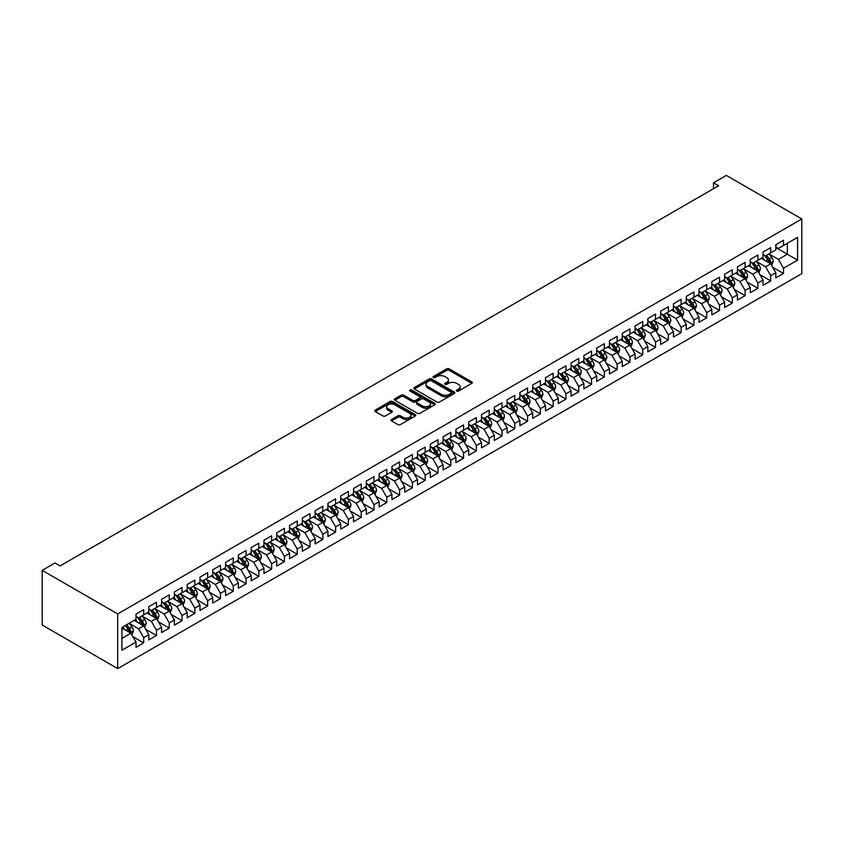 <?xml version="1.0" encoding="UTF-8"?>
<svg xmlns="http://www.w3.org/2000/svg" width="844" height="844" viewBox="0 0 844 844"><rect width="100%" height="100%" fill="white"/><g stroke="black" fill="none" stroke-linecap="round" stroke-linejoin="round"><path stroke-width="1.27" d="M456.709 391.067A1.245 0.717 0 0 0 458.471 391.067L471.817 383.355A1.772 1.023 0 0 0 472.334 382.638A1.772 1.023 0 0 0 471.817 381.91L449.208 368.86A1.772 1.023 0 0 0 446.698 368.86L433.352 376.561A1.245 0.717 0 0 0 435.114 377.574L436.833 376.582A5.686 3.281 0 0 1 444.872 376.582L446.761 377.669A5.686 3.281 0 0 1 448.428 379.99A5.686 3.281 0 0 1 446.761 382.311L445.031 383.303A1.245 0.717 0 0 0 446.792 384.326L448.523 383.324A5.686 3.281 0 0 1 456.562 383.324L458.44 384.41A5.686 3.281 0 0 1 460.107 386.731A5.686 3.281 0 0 1 458.44 389.052L456.709 390.055A1.245 0.717 0 0 0 456.709 391.067L456.709 390.055M391.553 419.479A1.772 1.023 0 0 0 391.036 420.196A1.772 1.023 0 0 0 391.553 420.924L397.904 424.585A1.772 1.023 0 0 0 400.415 424.585L415.237 416.029A1.772 1.023 0 0 0 415.754 415.301A1.772 1.023 0 0 0 415.237 414.583L392.629 401.522A1.772 1.023 0 0 0 390.107 401.522L375.295 410.078A1.772 1.023 0 0 0 374.768 410.806A1.772 1.023 0 0 0 375.295 411.534L382.954 415.955A1.772 1.023 0 0 0 385.465 415.955L391.806 412.294A1.772 1.023 0 0 0 392.323 411.566A1.772 1.023 0 0 0 391.806 410.849L388.008 408.654A4.747 2.743 0 0 1 386.615 406.713A4.747 2.743 0 0 1 389.548 404.181A4.747 2.743 0 0 1 394.728 404.772L409.614 413.36A4.747 2.743 0 0 1 411.007 415.301A4.747 2.743 0 0 1 408.074 417.843A4.747 2.743 0 0 1 402.894 417.242L400.415 415.807A1.772 1.023 0 0 0 397.904 415.807L391.553 419.479L391.553 420.924L397.904 417.295L397.904 415.807M42.2 570.354L117.696 613.936L117.696 668.606L42.2 625.024L42.2 570.354L54.997 562.959L60.114 565.913L718.624 185.733L713.507 182.779L713.507 188.687M713.507 182.779L726.304 175.394L801.8 218.976L117.696 613.936M436.96 402.029A1.772 1.023 0 0 0 439.471 402.029L454.294 393.473A1.772 1.023 0 0 0 454.821 392.755A1.772 1.023 0 0 0 454.294 392.027L431.685 378.977A1.772 1.023 0 0 0 429.174 378.977L414.351 387.533A1.772 1.023 0 0 0 413.834 388.251A1.772 1.023 0 0 0 414.351 388.978L436.96 402.029M410.522 391.331A1.245 0.717 0 0 1 411.777 391.51L434.744 404.772L419.943 413.307A1.772 1.023 0 0 1 417.432 413.307L394.823 400.256L401.164 396.627L401.164 395.14L394.823 398.811A1.772 1.023 0 0 0 394.306 399.528A1.772 1.023 0 0 0 394.823 400.256L394.823 398.811M401.164 396.627A1.772 1.023 0 0 1 403.675 396.627L403.675 395.14A1.772 1.023 0 0 0 401.164 395.14M403.675 395.14L412.843 400.436A1.772 1.023 0 0 0 415.353 400.436L419.563 398.009A1.772 1.023 0 0 0 420.09 397.281A1.772 1.023 0 0 0 419.563 396.553L410.015 391.046A1.245 0.717 0 0 1 411.777 390.033L434.765 403.305A1.772 1.023 0 0 1 435.282 404.023A1.772 1.023 0 0 1 434.765 404.751L434.765 403.305M117.696 668.606L801.8 273.646L801.8 218.976M775.826 247.566L787.336 254.223L787.336 243.283L797.58 237.375L783.496 245.498L783.496 240.255L775.826 244.686L775.826 249.929L770.709 252.883L770.709 247.64L763.029 252.071L763.029 257.325L757.912 260.279L757.912 255.036L750.232 259.467L750.232 264.71L745.115 267.664L745.115 262.421L737.434 266.852L737.434 272.095L732.318 275.049L732.318 269.806L724.637 274.237L724.637 279.491L719.521 282.445L719.521 277.191L711.84 281.632L711.84 286.876L706.723 289.83L706.723 284.586L699.043 289.017L699.043 294.261L693.926 297.215L693.926 291.971L686.246 296.402L686.246 301.646L681.129 304.6L681.129 299.356L673.449 303.787L673.449 309.041L668.332 311.995L668.332 306.752L660.652 311.183L660.652 316.426L655.535 319.38L655.535 314.137L647.854 318.568L647.854 323.811L642.738 326.765L642.738 321.522L635.057 325.953L635.057 331.207L629.941 334.161L629.941 328.907L622.26 333.348L622.26 338.592L617.143 341.546L617.143 336.302L609.474 340.733L609.474 345.977L604.346 348.931L604.346 343.687L596.676 348.118L596.676 353.362L591.549 356.316L591.549 351.072L583.879 355.503L583.879 360.757L578.752 363.711L578.752 358.468L571.082 362.899L571.082 368.142L565.965 371.096L565.965 365.853L558.285 370.284L558.285 375.527L553.168 378.481L553.168 373.238L545.488 377.669L545.488 382.912L540.371 385.877L540.371 380.623L532.691 385.064L532.691 390.308L527.574 393.262L527.574 388.018L519.893 392.449L519.893 397.693L514.777 400.647L514.777 395.403L507.096 399.834L507.096 405.078L501.98 408.032L501.98 402.788L494.299 407.219L494.299 412.473L489.182 415.427L489.182 410.184L481.502 414.615L481.502 419.858L476.385 422.812L476.385 417.569L468.705 422L468.705 427.243L463.588 430.197L463.588 424.954L455.908 429.385L455.908 434.628L450.791 437.593L450.791 432.339L443.111 436.781L443.111 442.024L437.994 444.978L437.994 439.735L430.313 444.166L430.313 449.409L425.197 452.363L425.197 447.12L417.516 451.551L417.516 456.794L412.399 459.748L412.399 454.505L404.73 458.936L404.73 464.189L399.602 467.143L399.602 461.9L391.933 466.331L391.933 471.574L386.805 474.528L386.805 469.285L379.135 473.716L379.135 478.959L374.008 481.913L374.008 476.67L366.338 481.101L366.338 486.344L361.221 489.309L361.221 484.055L353.541 488.497L353.541 493.74L348.424 496.694L348.424 491.451L340.744 495.882L340.744 501.125L335.627 504.079L335.627 498.836L327.947 503.267L327.947 508.51L322.83 511.464L322.83 506.221L315.15 510.652L315.15 515.906L310.033 518.86L310.033 513.606L302.352 518.047L302.352 523.291L297.236 526.245L297.236 521.001L289.555 525.432L289.555 530.676L284.439 533.63L284.439 528.386L276.758 532.817L276.758 538.061L271.641 541.025L271.641 535.771L263.961 540.213L263.961 545.456L258.844 548.41L258.844 543.167L251.164 547.598L251.164 552.841L246.047 555.795L246.047 550.552L238.367 554.983L238.367 560.226L233.25 563.18L233.25 557.937L225.57 562.368L225.57 567.622L220.453 570.576L220.453 565.322L212.772 569.763L212.772 575.007L207.656 577.961L207.656 572.717L199.986 577.148L199.986 582.392L194.858 585.346L194.858 580.102L187.189 584.533L187.189 589.777L182.061 592.741L182.061 587.487L174.392 591.918L174.392 597.172L169.264 600.126L169.264 594.883L161.594 599.314L161.594 604.557L156.478 607.511L156.478 602.268L148.797 606.699L148.797 611.942L143.68 614.896L143.68 609.653L136 614.084L136 619.338L121.926 627.461L121.926 650.218L136 642.084L130.883 633.222L121.926 628.052M797.58 237.375L797.58 260.131L783.496 268.255L778.379 259.393L769.106 254.033M772.693 267.263L783.496 273.498L783.496 268.255M783.496 273.498L775.826 277.929L775.826 272.686L770.709 275.64L765.582 266.778L756.308 261.418M759.895 274.648L770.709 280.894L770.709 275.64M770.709 280.894L763.029 285.325L763.029 280.081L757.912 283.035L752.785 274.163L743.511 268.814M747.098 282.033L757.912 288.279L757.912 283.035M757.912 288.279L750.232 292.71L750.232 287.466L745.115 290.42L739.998 281.558L730.714 276.199M734.301 289.418L745.115 295.664L745.115 290.42M745.115 295.664L737.434 300.095L737.434 294.851L732.318 297.805L727.201 288.943L717.917 283.584M721.504 296.814L732.318 303.049L732.318 297.805M732.318 303.049L724.637 307.49L724.637 302.236L719.521 305.201L714.404 296.328L705.12 290.969M708.707 304.199L719.521 310.444L719.521 305.201M719.521 310.444L711.84 314.875L711.84 309.632L706.723 312.586L701.607 303.713L692.323 298.365M695.91 311.584L706.723 317.829L706.723 312.586M706.723 317.829L699.043 322.26L699.043 317.017L693.926 319.971L688.809 311.109L679.525 305.75M683.112 318.979L693.926 325.214L693.926 319.971M693.926 325.214L686.246 329.645L686.246 324.402L681.129 327.356L676.012 318.494L666.728 313.135M670.315 326.364L681.129 332.61L681.129 327.356M681.129 332.61L673.449 337.041L673.449 331.797L668.332 334.751L663.215 325.879L653.931 320.53M657.518 333.749L668.332 339.995L668.332 334.751M668.332 339.995L660.652 344.426L660.652 339.183L655.535 342.137L650.418 333.274L641.145 327.915M644.721 341.134L655.535 347.38L655.535 342.137M655.535 347.38L647.854 351.811L647.854 346.567L642.738 349.522L637.621 340.659L628.347 335.3M631.924 348.53L642.738 354.765L642.738 349.522M642.738 354.765L635.057 359.206L635.057 353.952L629.941 356.917L624.824 348.044L615.55 342.685M619.127 355.915L629.941 362.16L629.941 356.917M629.941 362.16L622.26 366.591L622.26 361.348L617.143 364.302L612.027 355.429L602.753 350.081M606.33 363.3L617.143 369.545L617.143 364.302M617.143 369.545L609.474 373.976L609.474 368.733L604.346 371.687L599.229 362.825L589.956 357.466M593.532 370.695L604.346 376.93L604.346 371.687M604.346 376.93L596.676 381.361L596.676 376.118L591.549 379.072L586.432 370.21L577.159 364.851M580.746 378.08L591.549 384.326L591.549 379.072M591.549 384.326L583.879 388.757L583.879 383.514L578.752 386.468L573.635 377.595L564.362 372.246M567.949 385.465L578.752 391.711L578.752 386.468M578.752 391.711L571.082 396.142L571.082 390.899L565.965 393.853L560.838 384.991L551.565 379.631M555.152 392.85L565.965 399.096L565.965 393.853M565.965 399.096L558.285 403.527L558.285 398.284L553.168 401.238L548.041 392.376L538.767 387.016M542.354 400.246L553.168 406.481L553.168 401.238M553.168 406.481L545.488 410.922L545.488 405.669L540.371 408.633L535.254 399.761L525.97 394.401M529.557 407.631L540.371 413.876L540.371 408.633M540.371 413.876L532.691 418.307L532.691 413.064L527.574 416.018L522.457 407.146L513.173 401.797M516.76 415.016L527.574 421.262L527.574 416.018M527.574 421.262L519.893 425.692L519.893 420.449L514.777 423.403L509.66 414.541L500.376 409.182M503.963 422.411L514.777 428.647L514.777 423.403M514.777 428.647L507.096 433.077L507.096 427.834L501.98 430.788L496.863 421.926L487.579 416.567M491.166 429.796L501.98 436.042L501.98 430.788M501.98 436.042L494.299 440.473L494.299 435.23L489.182 438.184L484.066 429.311L474.782 423.962M478.369 437.181L489.182 443.427L489.182 438.184M489.182 443.427L481.502 447.858L481.502 442.615L476.385 445.569L471.268 436.707L461.984 431.347M465.571 444.566L476.385 450.812L476.385 445.569M476.385 450.812L468.705 455.243L468.705 450L463.588 452.954L458.471 444.092L449.187 438.732M452.774 451.962L463.588 458.197L463.588 452.954M463.588 458.197L455.908 462.639L455.908 457.385L450.791 460.339L445.674 451.477L436.401 446.117M439.977 459.347L450.791 465.593L450.791 460.339M450.791 465.593L443.111 470.024L443.111 464.78L437.994 467.734L432.877 458.862L423.604 453.513M427.18 466.732L437.994 472.978L437.994 467.734M437.994 472.978L430.313 477.409L430.313 472.165L425.197 475.119L420.08 466.257L410.806 460.898M414.383 474.128L425.197 480.363L425.197 475.119M425.197 480.363L417.516 484.794L417.516 479.55L412.399 482.504L407.283 473.642L398.009 468.283M401.586 481.513L412.399 487.758L412.399 482.504M412.399 487.758L404.73 492.189L404.73 486.946L399.602 489.9L394.486 481.027L385.212 475.678M388.789 488.898L399.602 495.143L399.602 489.9M399.602 495.143L391.933 499.574L391.933 494.331L386.805 497.285L381.688 488.423L372.415 483.063M375.991 496.283L386.805 502.528L386.805 497.285M386.805 502.528L379.135 506.959L379.135 501.716L374.008 504.67L368.891 495.808L359.618 490.448M363.205 503.678L374.008 509.913L374.008 504.67M374.008 509.913L366.338 514.355L366.338 509.101L361.221 512.055L356.094 503.193L346.821 497.833M350.408 511.063L361.221 517.309L361.221 512.055M361.221 517.309L353.541 521.74L353.541 516.496L348.424 519.45L343.297 510.578L334.024 505.229M337.611 518.448L348.424 524.694L348.424 519.45M348.424 524.694L340.744 529.125L340.744 523.881L335.627 526.835L330.5 517.973L321.226 512.614M324.813 525.844L335.627 532.079L335.627 526.835M335.627 532.079L327.947 536.51L327.947 531.266L322.83 534.22L317.713 525.358L308.429 519.999M312.016 533.229L322.83 539.474L322.83 534.22M322.83 539.474L315.15 543.905L315.15 538.651L310.033 541.616L304.916 532.743L295.632 527.394M299.219 540.614L310.033 546.859L310.033 541.616M310.033 546.859L302.352 551.29L302.352 546.047L297.236 549.001L292.119 540.139L282.835 534.779M286.422 547.999L297.236 554.244L297.236 549.001M297.236 554.244L289.555 558.675L289.555 553.432L284.439 556.386L279.322 547.524L270.038 542.164M273.625 555.394L284.439 561.629L284.439 556.386M284.439 561.629L276.758 566.071L276.758 560.817L271.641 563.771L266.525 554.909L257.241 549.549M260.828 562.779L271.641 569.025L271.641 563.771M271.641 569.025L263.961 573.456L263.961 568.212L258.844 571.166L253.727 562.294L244.443 556.945M248.03 570.164L258.844 576.41L258.844 571.166M258.844 576.41L251.164 580.841L251.164 575.597L246.047 578.551L240.93 569.689L231.657 564.33M235.233 577.549L246.047 583.795L246.047 578.551M246.047 583.795L238.367 588.226L238.367 582.982L233.25 585.936L228.133 577.074L218.86 571.715M222.436 584.945L233.25 591.19L233.25 585.936M233.25 591.19L225.57 595.621L225.57 590.367L220.453 593.332L215.336 584.459L206.063 579.111M209.639 592.33L220.453 598.575L220.453 593.332M220.453 598.575L212.772 603.006L212.772 597.763L207.656 600.717L202.539 591.855L193.265 586.496M196.842 599.715L207.656 605.96L207.656 600.717M207.656 605.96L199.986 610.391L199.986 605.148L194.858 608.102L189.742 599.24L180.468 593.881M184.045 607.11L194.858 613.345L194.858 608.102M194.858 613.345L187.189 617.787L187.189 612.533L182.061 615.487L176.945 606.625L167.671 601.266M171.248 614.495L182.061 620.741L182.061 615.487M182.061 620.741L174.392 625.172L174.392 619.929L169.264 622.883L164.147 614.01L154.874 608.661M158.461 621.88L169.264 628.126L169.264 622.883M169.264 628.126L161.594 632.557L161.594 627.314L156.478 630.268L151.35 621.406L142.077 616.046M145.664 629.265L156.478 635.511L156.478 630.268M156.478 635.511L148.797 639.942L148.797 634.699L143.68 637.653L138.553 628.791L129.28 623.431M132.867 636.661L143.68 642.896L143.68 637.653M143.68 642.896L136 647.337L136 642.084M136 616.373L138.553 617.861L143.68 614.896M121.926 638.391L130.883 633.222M148.797 608.988L151.35 610.465L156.478 607.511M138.553 628.791L143.68 625.837L134.207 620.372M148.797 634.699L143.68 625.837M161.594 601.603L164.147 603.08L169.264 600.126M151.35 621.406L156.478 618.452L147.004 612.976M161.594 627.314L156.478 618.452M174.392 594.218L176.945 595.695L182.061 592.741M164.147 614.01L169.264 611.056L159.801 605.591M174.392 619.929L169.264 611.056M187.189 586.823L189.742 588.3L194.858 585.346M176.945 606.625L182.061 603.671L172.598 598.206M187.189 612.533L182.061 603.671M199.986 579.438L202.539 580.915L207.656 577.961M189.742 599.24L194.858 596.286L185.395 590.811M199.986 605.148L194.858 596.286M212.772 572.053L215.336 573.53L220.453 570.576M202.539 591.855L207.656 588.89L198.192 583.426M212.772 597.763L207.656 588.89M225.57 564.657L228.133 566.145L233.25 563.18M215.336 584.459L220.453 581.505L210.989 576.041M225.57 590.367L220.453 581.505M238.367 557.272L240.93 558.749L246.047 555.795M228.133 577.074L233.25 574.12L223.787 568.656M238.367 582.982L233.25 574.12M251.164 549.887L253.727 551.364L258.844 548.41M240.93 569.689L246.047 566.735L236.584 561.26M251.164 575.597L246.047 566.735M263.961 542.502L266.525 543.979L271.641 541.025M253.727 562.294L258.844 559.34L249.37 553.875M263.961 568.212L258.844 559.34M276.758 535.107L279.322 536.584L284.439 533.63M266.525 554.909L271.641 551.955L262.167 546.49M276.758 560.817L271.641 551.955M289.555 527.722L292.119 529.199L297.236 526.245M279.322 547.524L284.439 544.57L274.965 539.094M289.555 553.432L284.439 544.57M302.352 520.337L304.916 521.814L310.033 518.86M292.119 540.139L297.236 537.174L287.762 531.709M302.352 546.047L297.236 537.174M315.15 512.941L317.713 514.429L322.83 511.464M304.916 532.743L310.033 529.789L300.559 524.324M315.15 538.651L310.033 529.789M327.947 505.556L330.5 507.033L335.627 504.079M317.713 525.358L322.83 522.404L313.356 516.939M327.947 531.266L322.83 522.404M340.744 498.171L343.297 499.648L348.424 496.694M330.5 517.973L335.627 515.019L326.153 509.544M340.744 523.881L335.627 515.019M353.541 490.786L356.094 492.263L361.221 489.309M343.297 510.578L348.424 507.624L338.95 502.159M353.541 516.496L348.424 507.624M366.338 483.39L368.891 484.867L374.008 481.913M356.094 503.193L361.221 500.239L351.748 494.774M366.338 509.101L361.221 500.239M379.135 476.005L381.688 477.482L386.805 474.528M368.891 495.808L374.008 492.854L364.545 487.389M379.135 501.716L374.008 492.854M391.933 468.62L394.486 470.097L399.602 467.143M381.688 488.423L386.805 485.458L377.342 479.993M391.933 494.331L386.805 485.458M404.73 461.225L407.283 462.712L412.399 459.748M394.486 481.027L399.602 478.073L390.139 472.608M404.73 486.946L399.602 478.073M417.516 453.84L420.08 455.317L425.197 452.363M407.283 473.642L412.399 470.688L402.936 465.223M417.516 479.55L412.399 470.688M430.313 446.455L432.877 447.932L437.994 444.978M420.08 466.257L425.197 463.303L415.733 457.828M430.313 472.165L425.197 463.303M443.111 439.07L445.674 440.547L450.791 437.593M432.877 458.862L437.994 455.908L428.53 450.443M443.111 464.78L437.994 455.908M455.908 431.674L458.471 433.151L463.588 430.197M445.674 451.477L450.791 448.523L441.328 443.058M455.908 457.385L450.791 448.523M468.705 424.289L471.268 425.766L476.385 422.812M458.471 444.092L463.588 441.138L454.114 435.673M468.705 450L463.588 441.138M481.502 416.904L484.066 418.381L489.182 415.427M471.268 436.707L476.385 433.742L466.911 428.277M481.502 442.615L476.385 433.742M494.299 409.519L496.863 410.996L501.98 408.032M484.066 429.311L489.182 426.357L479.708 420.892M494.299 435.23L489.182 426.357M507.096 402.124L509.66 403.601L514.777 400.647M496.863 421.926L501.98 418.972L492.506 413.507M507.096 427.834L501.98 418.972M519.893 394.739L522.457 396.216L527.574 393.262M509.66 414.541L514.777 411.587L505.303 406.112M519.893 420.449L514.777 411.587M532.691 387.354L535.254 388.831L540.371 385.877M522.457 407.146L527.574 404.192L518.1 398.727M532.691 413.064L527.574 404.192M545.488 379.958L548.041 381.435L553.168 378.481M535.254 399.761L540.371 396.807L530.897 391.342M545.488 405.669L540.371 396.807M558.285 372.573L560.838 374.05L565.965 371.096M548.041 392.376L553.168 389.422L543.694 383.957M558.285 398.284L553.168 389.422M571.082 365.188L573.635 366.665L578.752 363.711M560.838 384.991L565.965 382.026L556.491 376.561M571.082 390.899L565.965 382.026M583.879 357.803L586.432 359.28L591.549 356.316M573.635 377.595L578.752 374.641L569.289 369.176M583.879 383.514L578.752 374.641M596.676 350.408L599.229 351.885L604.346 348.931M586.432 370.21L591.549 367.256L582.086 361.791M596.676 376.118L591.549 367.256M609.474 343.023L612.027 344.5L617.143 341.546M599.229 362.825L604.346 359.871L594.883 354.396M609.474 368.733L604.346 359.871M622.26 335.638L624.824 337.115L629.941 334.161M612.027 355.429L617.143 352.476L607.68 347.011M622.26 361.348L617.143 352.476M635.057 328.242L637.621 329.719L642.738 326.765M624.824 348.044L629.941 345.091L620.477 339.626M635.057 353.952L629.941 345.091M647.854 320.857L650.418 322.334L655.535 319.38M637.621 340.659L642.738 337.706L633.274 332.241M647.854 346.567L642.738 337.706M660.652 313.472L663.215 314.949L668.332 311.995M650.418 333.274L655.535 330.31L646.071 324.845M660.652 339.183L655.535 330.31M673.449 306.087L676.012 307.564L681.129 304.6M663.215 325.879L668.332 322.925L658.858 317.46M673.449 331.797L668.332 322.925M686.246 298.692L688.809 300.169L693.926 297.215M676.012 318.494L681.129 315.54L671.655 310.075M686.246 324.402L681.129 315.54M699.043 291.307L701.607 292.784L706.723 289.83M688.809 311.109L693.926 308.155L684.452 302.679M699.043 317.017L693.926 308.155M711.84 283.922L714.404 285.399L719.521 282.445M701.607 303.713L706.723 300.759L697.249 295.294M711.84 309.632L706.723 300.759M724.637 276.526L727.201 278.003L732.318 275.049M714.404 296.328L719.521 293.374L710.047 287.909M724.637 302.236L719.521 293.374M737.434 269.141L739.998 270.618L745.115 267.664M727.201 288.943L732.318 285.989L722.844 280.524M737.434 294.851L732.318 285.989M750.232 261.756L752.785 263.233L757.912 260.279M739.998 281.558L745.115 278.604L735.641 273.129M750.232 287.466L745.115 278.604M763.029 254.371L765.582 255.848L770.709 252.883M752.785 274.163L757.912 271.209L748.438 265.744M763.029 280.081L757.912 271.209M775.826 246.975L778.379 248.452L783.496 245.498M765.582 266.778L770.709 263.824L761.235 258.359M775.826 272.686L770.709 263.824M778.379 259.393L787.336 254.223L797.58 260.131M457.216 391.236L458.44 390.529A5.686 3.281 0 0 0 460.107 388.208L460.107 386.731M448.428 379.99L448.428 381.467A5.686 3.281 0 0 1 446.761 383.788L445.526 384.495M471.796 383.376L449.208 370.337A1.772 1.023 0 0 0 446.698 370.337L433.848 377.753M454.272 393.494L431.685 380.454A1.772 1.023 0 0 0 429.174 380.454L414.372 388.989L414.351 387.533M451.16 393.262A1.245 0.717 0 0 0 451.16 392.249L431.316 380.781A1.245 0.717 0 0 0 429.554 380.781L427.729 381.836A5.686 3.281 0 0 0 426.062 384.157A5.686 3.281 0 0 0 427.729 386.478L441.296 394.306A5.686 3.281 0 0 0 449.335 394.306L451.16 393.262L451.16 394.739A1.245 0.717 0 0 0 451.519 394.232L451.519 392.755M426.062 384.157L426.062 385.634A5.686 3.281 0 0 0 427.729 387.955L427.729 386.478M451.16 394.739L449.335 395.783A5.686 3.281 0 0 1 441.296 395.783L427.729 387.955M403.675 396.627L412.843 401.913A1.772 1.023 0 0 0 415.353 401.913L419.563 399.486A1.772 1.023 0 0 0 420.09 398.758L420.09 397.281M422.359 405.932A4.747 2.743 0 0 0 427.539 406.523A4.747 2.743 0 0 0 430.472 403.991A4.747 2.743 0 0 0 429.079 402.05L423.836 399.022A1.772 1.023 0 0 0 421.325 399.022L417.115 401.449A1.772 1.023 0 0 0 416.598 402.177A1.772 1.023 0 0 0 417.115 402.904L422.359 405.932L422.359 407.409A4.747 2.743 0 0 0 427.539 408A4.747 2.743 0 0 0 430.472 405.468L430.472 403.991M416.598 402.177L416.598 403.654A1.772 1.023 0 0 0 417.115 404.381L417.115 402.904M422.359 407.409L417.115 404.381M411.007 415.301L411.007 416.778A4.747 2.743 0 0 1 408.074 419.32A4.747 2.743 0 0 1 402.894 418.719L400.415 417.295A1.772 1.023 0 0 0 397.904 417.295M386.615 406.713L386.615 408.19A4.747 2.743 0 0 0 388.008 410.131L388.008 408.654M391.785 412.305L388.008 410.131M415.206 416.039L392.629 402.999A1.772 1.023 0 0 0 390.107 402.999L375.316 411.545L375.295 410.078M771.648 265.459L773.241 261.587A4.8 2.764 -120 0 0 771.711 257.504L768.989 253.875M764.653 260.332L762.586 257.578M764.158 255.025L767.745 259.794A4.8 2.764 60 0 1 769.116 262.684L770.646 261.798A4.8 2.764 -120 0 0 769.274 258.908L766.552 255.278M765.002 255.51L768.367 259.994A2.448 1.414 60 0 1 768.81 260.733L770.646 261.798M758.851 272.855L760.444 268.983A4.8 2.764 -120 0 0 758.914 264.9L756.192 261.271M751.856 267.717L749.799 264.963M751.371 262.41L754.947 267.189A4.8 2.764 60 0 1 756.319 270.069L757.849 269.183A4.8 2.764 -120 0 0 756.477 266.303L753.766 262.674M752.204 262.895L755.57 267.379A2.448 1.414 60 0 1 756.013 268.118L757.849 269.183M746.054 280.24L747.647 276.368A4.8 2.764 -120 0 0 746.117 272.285L743.395 268.656M739.059 275.112L737.002 272.348M738.574 269.795L742.15 274.574A4.8 2.764 60 0 1 743.522 277.454L745.052 276.568A4.8 2.764 -120 0 0 743.68 273.688L740.969 270.059M739.418 270.28L742.773 274.764A2.448 1.414 60 0 1 743.216 275.513L745.052 276.568M733.267 287.625L734.85 283.753A4.8 2.764 -120 0 0 733.32 279.67L730.598 276.041M726.273 282.497L724.205 279.733M725.777 277.191L729.353 281.959A4.8 2.764 60 0 1 730.725 284.85L732.254 283.964A4.8 2.764 -120 0 0 730.883 281.073L728.172 277.444M726.621 277.676L729.976 282.16A2.448 1.414 60 0 1 730.419 282.898L732.254 283.964M720.47 295.02L722.053 291.148A4.8 2.764 -120 0 0 720.523 287.055L717.801 283.436M713.475 289.882L711.408 287.129M712.98 284.576L716.556 289.355A4.8 2.764 60 0 1 717.928 292.235L719.468 291.349A4.8 2.764 -120 0 0 718.086 288.469L715.374 284.839M713.824 285.061L717.178 289.545A2.448 1.414 60 0 1 717.622 290.283L719.468 291.349M707.673 302.405L709.255 298.533A4.8 2.764 -120 0 0 707.726 294.451L705.004 290.821M700.678 297.267L698.61 294.514M700.182 291.961L703.759 296.74A4.8 2.764 60 0 1 705.13 299.62L706.671 298.734A4.8 2.764 -120 0 0 705.289 295.854L702.577 292.224M701.026 292.446L704.381 296.93A2.448 1.414 60 0 1 704.824 297.668L706.671 298.734M694.876 309.79L696.458 305.918A4.8 2.764 -120 0 0 694.928 301.836L692.207 298.206M687.881 304.663L685.813 301.899M687.385 299.346L690.962 304.125A4.8 2.764 60 0 1 692.333 307.016L693.874 306.129A4.8 2.764 -120 0 0 692.502 303.239L689.78 299.609M688.229 299.842L691.584 304.315A2.448 1.414 60 0 1 692.027 305.064L693.874 306.129M682.079 317.175L683.661 313.303A4.8 2.764 -120 0 0 682.131 309.221L679.409 305.591M675.084 312.048L673.016 309.294M674.588 306.741L678.165 311.51A4.8 2.764 60 0 1 679.536 314.401L681.076 313.514A4.8 2.764 -120 0 0 679.705 310.624L676.983 306.994M675.432 307.227L678.787 311.71A2.448 1.414 60 0 1 679.23 312.449L681.076 313.514M669.281 324.571L670.864 320.699A4.8 2.764 -120 0 0 669.334 316.616L666.612 312.987M662.287 319.433L660.219 316.679M661.791 314.126L665.367 318.905A4.8 2.764 60 0 1 666.739 321.786L668.279 320.899A4.8 2.764 -120 0 0 666.908 318.019L664.186 314.39M662.635 314.612L665.99 319.095A2.448 1.414 60 0 1 666.433 319.834L668.279 320.899M656.484 331.956L658.067 328.084A4.8 2.764 -120 0 0 656.537 324.001L653.815 320.372M649.49 326.828L647.422 324.064M648.994 321.511L652.57 326.29A4.8 2.764 60 0 1 653.942 329.171L655.482 328.284A4.8 2.764 -120 0 0 654.111 325.404L651.389 321.775M649.838 321.997L653.193 326.48A2.448 1.414 60 0 1 653.636 327.229L655.482 328.284M643.687 339.341L645.27 335.469A4.8 2.764 -120 0 0 643.74 331.386L641.029 327.757M636.692 334.213L634.625 331.449M636.197 328.907L639.773 333.675A4.8 2.764 60 0 1 641.145 336.566L642.685 335.68A4.8 2.764 -120 0 0 641.313 332.789L638.591 329.16M637.041 329.392L640.396 333.876A2.448 1.414 60 0 1 640.839 334.614L642.685 335.68M630.89 346.736L632.472 342.864A4.8 2.764 -120 0 0 630.943 338.771L628.231 335.152M623.895 341.598L621.828 338.845M623.399 336.292L626.976 341.071A4.8 2.764 60 0 1 628.347 343.951L629.888 343.065A4.8 2.764 -120 0 0 628.516 340.185L625.794 336.556M624.244 336.777L627.598 341.261A2.448 1.414 60 0 1 628.041 341.999L629.888 343.065M618.093 354.121L619.675 350.249A4.8 2.764 -120 0 0 618.146 346.167L615.434 342.537M611.098 348.983L609.03 346.23M610.602 343.677L614.179 348.456A4.8 2.764 60 0 1 615.55 351.336L617.091 350.45A4.8 2.764 -120 0 0 615.719 347.57L612.997 343.941M611.446 344.162L614.801 348.646A2.448 1.414 60 0 1 615.244 349.384L617.091 350.45M605.296 361.506L606.878 357.634A4.8 2.764 -120 0 0 605.348 353.552L602.637 349.922M598.301 356.379L596.233 353.615M597.805 351.062L601.382 355.841A4.8 2.764 60 0 1 602.764 358.732L604.293 357.835A4.8 2.764 -120 0 0 602.922 354.955L600.2 351.326M598.649 351.558L602.004 356.031A2.448 1.414 60 0 1 602.458 356.78L604.293 357.835M592.499 368.891L594.092 365.019A4.8 2.764 -120 0 0 592.551 360.937L589.84 357.307M585.504 363.764L583.436 361M585.008 358.457L588.584 363.226A4.8 2.764 60 0 1 589.967 366.117L591.496 365.23A4.8 2.764 -120 0 0 590.125 362.34L587.403 358.711M585.852 358.943L589.217 363.426A2.448 1.414 60 0 1 589.661 364.165L591.496 365.23M579.701 376.287L581.294 372.415A4.8 2.764 -120 0 0 579.765 368.332L577.043 364.703M572.707 371.149L570.639 368.395M572.211 365.842L575.798 370.621A4.8 2.764 60 0 1 577.169 373.502L578.699 372.615A4.8 2.764 -120 0 0 577.328 369.735L574.606 366.106M573.055 366.328L576.42 370.811A2.448 1.414 60 0 1 576.863 371.55L578.699 372.615M566.904 383.672L568.497 379.8A4.8 2.764 -120 0 0 566.968 375.717L564.246 372.088M559.91 378.545L557.842 375.78M559.414 373.227L563.001 378.007A4.8 2.764 60 0 1 564.372 380.887L565.902 380A4.8 2.764 -120 0 0 564.53 377.12L561.809 373.491M560.258 373.713L563.623 378.196A2.448 1.414 60 0 1 564.066 378.945L565.902 380M554.107 391.057L555.7 387.185A4.8 2.764 -120 0 0 554.17 383.102L551.448 379.473M547.112 385.93L545.055 383.165M546.627 380.623L550.204 385.392A4.8 2.764 60 0 1 551.575 388.282L553.105 387.396A4.8 2.764 -120 0 0 551.733 384.505L549.022 380.876M547.461 381.108L550.826 385.592A2.448 1.414 60 0 1 551.269 386.33L553.105 387.396M541.31 398.452L542.903 394.581A4.8 2.764 -120 0 0 541.373 390.487L538.651 386.858M534.315 393.315L532.258 390.561M533.83 388.008L537.406 392.787A4.8 2.764 60 0 1 538.778 395.667L540.308 394.781A4.8 2.764 -120 0 0 538.936 391.901L536.225 388.272M534.674 388.493L538.029 392.977A2.448 1.414 60 0 1 538.472 393.715L540.308 394.781M528.513 405.837L530.106 401.966A4.8 2.764 -120 0 0 528.576 397.883L525.854 394.253M521.529 400.7L519.461 397.946M521.033 395.393L524.609 400.172A4.8 2.764 60 0 1 525.981 403.052L527.511 402.166A4.8 2.764 -120 0 0 526.139 399.286L523.428 395.657M521.877 395.878L525.232 400.362A2.448 1.414 60 0 1 525.675 401.1L527.511 402.166M515.726 413.222L517.309 409.351A4.8 2.764 -120 0 0 515.779 405.268L513.057 401.638M508.732 408.095L506.664 405.331M508.236 402.778L511.812 407.557A4.8 2.764 60 0 1 513.184 410.448L514.724 409.551A4.8 2.764 -120 0 0 513.342 406.671L510.631 403.042M509.08 403.274L512.435 407.747A2.448 1.414 60 0 1 512.878 408.496L514.724 409.551M502.929 420.607L504.512 416.736A4.8 2.764 -120 0 0 502.982 412.653L500.26 409.023M495.934 415.48L493.867 412.716M495.439 410.173L499.015 414.942A4.8 2.764 60 0 1 500.386 417.833L501.927 416.947A4.8 2.764 -120 0 0 500.545 414.056L497.833 410.427M496.283 410.659L499.637 415.142A2.448 1.414 60 0 1 500.081 415.881L501.927 416.947M490.132 428.003L491.714 424.131A4.8 2.764 -120 0 0 490.185 420.048L487.463 416.419M483.137 422.865L481.069 420.112M482.641 417.558L486.218 422.338A4.8 2.764 60 0 1 487.589 425.218L489.13 424.332A4.8 2.764 -120 0 0 487.758 421.451L485.036 417.822M483.485 418.044L486.84 422.527A2.448 1.414 60 0 1 487.283 423.266L489.13 424.332M477.335 435.388L478.917 431.516A4.8 2.764 -120 0 0 477.387 427.433L474.666 423.804M470.34 430.261L468.272 427.497M469.844 424.943L473.421 429.723A4.8 2.764 60 0 1 474.792 432.603L476.332 431.717A4.8 2.764 -120 0 0 474.961 428.836L472.239 425.207M470.688 425.429L474.043 429.912A2.448 1.414 60 0 1 474.486 430.662L476.332 431.717M464.538 442.773L466.12 438.901A4.8 2.764 -120 0 0 464.59 434.818L461.868 431.189M457.543 437.646L455.475 434.882M457.047 432.339L460.624 437.108A4.8 2.764 60 0 1 461.995 439.998L463.535 439.112A4.8 2.764 -120 0 0 462.164 436.221L459.442 432.592M457.891 432.824L461.246 437.308A2.448 1.414 60 0 1 461.689 438.047L463.535 439.112M451.74 450.158L453.323 446.297A4.8 2.764 -120 0 0 451.793 442.203L449.071 438.574M444.746 445.031L442.678 442.277M444.25 439.724L447.826 444.503A4.8 2.764 60 0 1 449.198 447.383L450.738 446.497A4.8 2.764 -120 0 0 449.367 443.606L446.645 439.988M445.094 440.209L448.449 444.693A2.448 1.414 60 0 1 448.892 445.432L450.738 446.497M438.943 457.553L440.526 453.682A4.8 2.764 -120 0 0 438.996 449.599L436.285 445.97M431.949 452.416L429.881 449.662M431.453 447.109L435.029 451.888A4.8 2.764 60 0 1 436.401 454.768L437.941 453.882A4.8 2.764 -120 0 0 436.57 451.002L433.848 447.373M432.297 447.594L435.652 452.078A2.448 1.414 60 0 1 436.095 452.817L437.941 453.882M426.146 464.938L427.729 461.067A4.8 2.764 -120 0 0 426.199 456.984L423.488 453.355M419.151 459.811L417.084 457.047M418.656 454.494L422.232 459.273A4.8 2.764 60 0 1 423.604 462.153L425.144 461.267A4.8 2.764 -120 0 0 423.772 458.387L421.05 454.758M419.5 454.99L422.855 459.463A2.448 1.414 60 0 1 423.298 460.212L425.144 461.267M413.349 472.323L414.931 468.452A4.8 2.764 -120 0 0 413.402 464.369L410.69 460.74M406.354 467.196L404.287 464.432M405.858 461.89L409.435 466.658A4.8 2.764 60 0 1 410.806 469.549L412.347 468.663A4.8 2.764 -120 0 0 410.975 465.772L408.253 462.143M406.702 462.375L410.057 466.859A2.448 1.414 60 0 1 410.5 467.597L412.347 468.663M400.552 479.719L402.134 475.847A4.8 2.764 -120 0 0 400.605 471.764L397.893 468.135M393.557 474.581L391.489 471.828M393.061 469.275L396.638 474.054A4.8 2.764 60 0 1 398.02 476.934L399.55 476.048A4.8 2.764 -120 0 0 398.178 473.167L395.456 469.538M393.905 469.76L397.26 474.244A2.448 1.414 60 0 1 397.714 474.982L399.55 476.048M387.755 487.104L389.348 483.232A4.8 2.764 -120 0 0 387.807 479.149L385.096 475.52M380.76 481.966L378.692 479.213M380.264 476.66L383.841 481.439A4.8 2.764 60 0 1 385.223 484.319L386.752 483.433A4.8 2.764 -120 0 0 385.381 480.552L382.659 476.923M381.108 477.145L384.474 481.629A2.448 1.414 60 0 1 384.917 482.378L386.752 483.433M374.958 494.489L376.551 490.617A4.8 2.764 -120 0 0 375.021 486.534L372.299 482.905M367.963 489.362L365.895 486.598M367.467 484.055L371.054 488.824A4.8 2.764 60 0 1 372.426 491.714L373.955 490.828A4.8 2.764 -120 0 0 372.584 487.937L369.862 484.308M368.311 484.54L371.676 489.014A2.448 1.414 60 0 1 372.12 489.763L373.955 490.828M362.16 501.874L363.753 498.002A4.8 2.764 -120 0 0 362.224 493.919L359.502 490.29M355.166 496.747L353.098 493.993M354.67 491.44L358.257 496.219A4.8 2.764 60 0 1 359.628 499.099L361.158 498.213A4.8 2.764 -120 0 0 359.787 495.322L357.065 491.704M355.514 491.925L358.879 496.409A2.448 1.414 60 0 1 359.322 497.148L361.158 498.213M349.363 509.27L350.956 505.398A4.8 2.764 -120 0 0 349.427 501.315L346.705 497.686M342.369 504.132L340.311 501.378M341.883 498.825L345.46 503.604A4.8 2.764 60 0 1 346.831 506.484L348.361 505.598A4.8 2.764 -120 0 0 346.989 502.718L344.278 499.089M342.717 499.31L346.082 503.794A2.448 1.414 60 0 1 346.525 504.533L348.361 505.598M336.566 516.655L338.159 512.783A4.8 2.764 -120 0 0 336.629 508.7L333.907 505.071M329.571 511.527L327.514 508.763M329.086 506.21L332.663 510.989A4.8 2.764 60 0 1 334.034 513.869L335.564 512.983A4.8 2.764 -120 0 0 334.192 510.103L331.481 506.474M329.93 506.706L333.285 511.179A2.448 1.414 60 0 1 333.728 511.928L335.564 512.983M323.769 524.04L325.362 520.168A4.8 2.764 -120 0 0 323.832 516.085L321.11 512.456M316.785 518.912L314.717 516.148M316.289 513.606L319.865 518.374A4.8 2.764 60 0 1 321.237 521.265L322.767 520.379A4.8 2.764 -120 0 0 321.395 517.488L318.684 513.859M317.133 514.091L320.488 518.575A2.448 1.414 60 0 1 320.931 519.313L322.767 520.379M310.982 531.435L312.565 527.563A4.8 2.764 -120 0 0 311.035 523.48L308.313 519.851M303.988 526.297L301.92 523.544M303.492 520.991L307.068 525.77A4.8 2.764 60 0 1 308.44 528.65L309.97 527.764A4.8 2.764 -120 0 0 308.598 524.884L305.887 521.254M304.336 521.476L307.691 525.96A2.448 1.414 60 0 1 308.134 526.698L309.97 527.764M298.185 538.82L299.768 534.948A4.8 2.764 -120 0 0 298.238 530.865L295.516 527.236M291.191 533.682L289.123 530.929M290.695 528.376L294.271 533.155A4.8 2.764 60 0 1 295.643 536.035L297.183 535.149A4.8 2.764 -120 0 0 295.801 532.269L293.09 528.639M291.539 528.861L294.894 533.345A2.448 1.414 60 0 1 295.337 534.094L297.183 535.149M285.388 546.205L286.971 542.333A4.8 2.764 -120 0 0 285.441 538.25L282.719 534.621M278.393 541.078L276.326 538.314M277.898 535.761L281.474 540.54A4.8 2.764 60 0 1 282.846 543.43L284.386 542.544A4.8 2.764 -120 0 0 283.014 539.654L280.292 536.024M278.742 536.256L282.096 540.73A2.448 1.414 60 0 1 282.54 541.479L284.386 542.544M272.591 553.59L274.173 549.718A4.8 2.764 -120 0 0 272.644 545.635L269.922 542.006M265.596 548.463L263.528 545.709M265.1 543.156L268.677 547.925A4.8 2.764 60 0 1 270.048 550.816L271.589 549.929A4.8 2.764 -120 0 0 270.217 547.039L267.495 543.409M265.944 543.641L269.299 548.125A2.448 1.414 60 0 1 269.742 548.864L271.589 549.929M259.794 560.986L261.376 557.114A4.8 2.764 -120 0 0 259.846 553.031L257.125 549.402M252.799 555.848L250.731 553.094M252.303 550.541L255.88 555.32A4.8 2.764 60 0 1 257.251 558.201L258.791 557.314A4.8 2.764 -120 0 0 257.42 554.434L254.698 550.805M253.147 551.026L256.502 555.51A2.448 1.414 60 0 1 256.945 556.249L258.791 557.314M246.997 568.371L248.579 564.499A4.8 2.764 -120 0 0 247.049 560.416L244.327 556.787M240.002 563.243L237.934 560.479M239.506 557.926L243.083 562.705A4.8 2.764 60 0 1 244.454 565.586L245.994 564.699A4.8 2.764 -120 0 0 244.623 561.819L241.901 558.19M240.35 558.411L243.705 562.895A2.448 1.414 60 0 1 244.148 563.644L245.994 564.699M234.199 575.756L235.782 571.884A4.8 2.764 -120 0 0 234.252 567.801L231.541 564.172M227.205 570.628L225.137 567.864M226.709 565.322L230.285 570.09A4.8 2.764 60 0 1 231.657 572.981L233.197 572.095A4.8 2.764 -120 0 0 231.826 569.204L229.104 565.575M227.553 565.807L230.908 570.291A2.448 1.414 60 0 1 231.351 571.029L233.197 572.095M221.402 583.151L222.985 579.279A4.8 2.764 -120 0 0 221.455 575.197L218.744 571.567M214.408 578.013L212.34 575.26M213.912 572.707L217.488 577.486A4.8 2.764 60 0 1 218.86 580.366L220.4 579.48A4.8 2.764 -120 0 0 219.029 576.6L216.307 572.971M214.756 573.192L218.111 577.676A2.448 1.414 60 0 1 218.554 578.414L220.4 579.48M208.605 590.536L210.188 586.664A4.8 2.764 -120 0 0 208.658 582.582L205.947 578.952M201.61 585.398L199.543 582.645M201.115 580.092L204.691 584.871A4.8 2.764 60 0 1 206.063 587.751L207.603 586.865A4.8 2.764 -120 0 0 206.231 583.985L203.51 580.356M201.959 580.577L205.314 585.061A2.448 1.414 60 0 1 205.757 585.81L207.603 586.865M195.808 597.921L197.39 594.049A4.8 2.764 -120 0 0 195.861 589.967L193.149 586.337M188.813 592.794L186.746 590.03M188.317 587.477L191.894 592.256A4.8 2.764 60 0 1 193.276 595.147L194.806 594.26A4.8 2.764 -120 0 0 193.434 591.37L190.712 587.74M189.161 587.973L192.516 592.446A2.448 1.414 60 0 1 192.97 593.195L194.806 594.26M183.011 605.306L184.604 601.434A4.8 2.764 -120 0 0 183.064 597.352L180.352 593.722M176.016 600.179L173.948 597.425M175.52 594.872L179.097 599.641A4.8 2.764 60 0 1 180.479 602.532L182.009 601.645A4.8 2.764 -120 0 0 180.637 598.755L177.915 595.125M176.364 595.358L179.73 599.841A2.448 1.414 60 0 1 180.173 600.58L182.009 601.645M170.214 612.702L171.807 608.83A4.8 2.764 -120 0 0 170.277 604.747L167.555 601.118M163.219 607.564L161.151 604.81M162.723 602.257L166.31 607.036A4.8 2.764 60 0 1 167.682 609.917L169.211 609.03A4.8 2.764 -120 0 0 167.84 606.15L165.118 602.521M163.567 602.743L166.933 607.226A2.448 1.414 60 0 1 167.376 607.965L169.211 609.03M157.417 620.087L159.01 616.215A4.8 2.764 -120 0 0 157.48 612.132L154.758 608.503M150.422 614.959L148.354 612.195M149.926 609.642L153.513 614.421A4.8 2.764 60 0 1 154.885 617.302L156.414 616.415A4.8 2.764 -120 0 0 155.043 613.535L152.321 609.906M150.77 610.128L154.135 614.611A2.448 1.414 60 0 1 154.579 615.36L156.414 616.415M144.619 627.472L146.212 623.6A4.8 2.764 -120 0 0 144.683 619.517L141.961 615.888M137.625 622.344L135.567 619.58M137.129 617.038L140.716 621.806A4.8 2.764 60 0 1 142.087 624.697L143.617 623.811A4.8 2.764 -120 0 0 142.246 620.92L139.534 617.291M137.973 617.523L141.338 622.007A2.448 1.414 60 0 1 141.781 622.745L143.617 623.811M131.822 634.867L133.415 630.995A4.8 2.764 -120 0 0 131.886 626.913L129.164 623.283M124.828 629.729L122.77 626.976M125.197 625.573L127.919 629.202A4.8 2.764 60 0 1 129.29 632.082L130.82 631.196A4.8 2.764 -120 0 0 129.448 628.316L126.737 624.687M125.534 625.372L128.541 629.392A2.448 1.414 60 0 1 128.984 630.13L130.82 631.196M458.44 390.529L458.44 389.052M445.031 384.326L445.031 383.303M446.761 383.788L446.761 382.311M433.352 377.574L433.352 376.561M446.698 370.337L446.698 368.86M449.208 370.337L449.208 368.86M471.817 383.355L471.817 381.91M429.174 380.454L429.174 378.977M431.685 380.454L431.685 378.977M454.294 393.473L454.294 392.027M441.296 395.783L441.296 394.306M449.335 395.783L449.335 394.306M412.843 401.913L412.843 400.436M415.353 401.913L415.353 400.436M419.563 399.486L419.563 398.009M411.777 391.51L411.777 390.033M400.415 417.295L400.415 415.807M402.894 418.719L402.894 417.242M391.806 412.294L391.806 410.849M390.107 402.999L390.107 401.522M392.629 402.999L392.629 401.522M415.237 416.029L415.237 414.583M770.108 263.476L773.209 261.682M769.274 258.908L771.711 257.504M765.74 260.954L767.745 259.794M757.311 270.861L760.412 269.067M756.477 266.303L758.914 264.9M752.943 268.339L754.947 267.189M744.514 278.256L747.615 276.463M743.68 273.688L746.117 272.285M740.146 275.735L742.15 274.574M731.716 285.641L734.818 283.848M730.883 281.073L733.32 279.67M727.349 283.12L729.353 281.959M718.919 293.026L722.021 291.233M718.086 288.469L720.523 287.055M714.551 290.505L716.556 289.355M706.122 300.411L709.224 298.628M705.289 295.854L707.726 294.451M701.754 297.9L703.759 296.74M693.325 307.807L696.427 306.013M692.502 303.239L694.928 301.836M688.957 305.285L690.962 304.125M680.528 315.192L683.629 313.398M679.705 310.624L682.131 309.221M676.16 312.67L678.165 311.51M667.731 322.577L670.832 320.783M666.908 318.019L669.334 316.616M663.363 320.055L665.367 318.905M654.933 329.972L658.035 328.179M654.111 325.404L656.537 324.001M650.566 327.451L652.57 326.29M642.136 337.357L645.238 335.564M641.313 332.789L643.74 331.386M637.769 334.836L639.773 333.675M629.339 344.742L632.441 342.949M628.516 340.185L630.943 338.771M624.971 342.221L626.976 341.071M616.542 352.127L619.644 350.344M615.719 347.57L618.146 346.167M612.174 349.606L614.179 348.456M603.745 359.523L606.847 357.729M602.922 354.955L605.348 353.552M599.377 357.001L601.382 355.841M590.948 366.908L594.06 365.114M590.125 362.34L592.551 360.937M586.591 364.386L588.584 363.226M578.151 374.293L581.263 372.499M577.328 369.735L579.765 368.332M573.793 371.771L575.798 370.621M565.364 381.688L568.466 379.895M564.53 377.12L566.968 375.717M560.996 379.167L563.001 378.007M552.567 389.073L555.668 387.28M551.733 384.505L554.17 383.102M548.199 386.552L550.204 385.392M539.77 396.458L542.871 394.665M538.936 391.901L541.373 390.487M535.402 393.937L537.406 392.787M526.972 403.843L530.074 402.06M526.139 399.286L528.576 397.883M522.605 401.322L524.609 400.172M514.175 411.239L517.277 409.445M513.342 406.671L515.779 405.268M509.808 408.718L511.812 407.557M501.378 418.624L504.48 416.83M500.545 414.056L502.982 412.653M497.01 416.103L499.015 414.942M488.581 426.009L491.683 424.216M487.758 421.451L490.185 420.048M484.213 423.488L486.218 422.338M475.784 433.405L478.886 431.611M474.961 428.836L477.387 427.433M471.416 430.883L473.421 429.723M462.987 440.79L466.088 438.996M462.164 436.221L464.59 434.818M458.619 438.268L460.624 437.108M450.19 448.175L453.291 446.381M449.367 443.606L451.793 442.203M445.822 445.653L447.826 444.503M437.392 455.56L440.494 453.777M436.57 451.002L438.996 449.599M433.025 453.038L435.029 451.888M424.595 462.955L427.697 461.162M423.772 458.387L426.199 456.984M420.228 460.434L422.232 459.273M411.798 470.34L414.9 468.547M410.975 465.772L413.402 464.369M407.43 467.819L409.435 466.658M399.001 477.725L402.103 475.932M398.178 473.167L400.605 471.764M394.633 475.204L396.638 474.054M386.204 485.121L389.316 483.327M385.381 480.552L387.807 479.149M381.847 482.599L383.841 481.439M373.407 492.506L376.519 490.712M372.584 487.937L375.021 486.534M369.05 489.984L371.054 488.824M360.62 499.891L363.722 498.097M359.787 495.322L362.224 493.919M356.252 497.369L358.257 496.219M347.823 507.276L350.925 505.493M346.989 502.718L349.427 501.315M343.455 504.754L345.46 503.604M335.026 514.671L338.127 512.878M334.192 510.103L336.629 508.7M330.658 512.15L332.663 510.989M322.229 522.056L325.33 520.263M321.395 517.488L323.832 516.085M317.861 519.535L319.865 518.374M309.431 529.441L312.533 527.648M308.598 524.884L311.035 523.48M305.064 526.92L307.068 525.77M296.634 536.837L299.736 535.043M295.801 532.269L298.238 530.865M292.267 534.315L294.271 533.155M283.837 544.222L286.939 542.428M283.014 539.654L285.441 538.25M279.469 541.7L281.474 540.54M271.04 551.607L274.142 549.813M270.217 547.039L272.644 545.635M266.672 549.085L268.677 547.925M258.243 558.992L261.345 557.209M257.42 554.434L259.846 553.031M253.875 556.47L255.88 555.32M245.446 566.387L248.547 564.594M244.623 561.819L247.049 560.416M241.078 563.866L243.083 562.705M232.649 573.772L235.75 571.979M231.826 569.204L234.252 567.801M228.281 571.251L230.285 570.09M219.851 581.157L222.953 579.364M219.029 576.6L221.455 575.197M215.484 578.636L217.488 577.486M207.054 588.542L210.156 586.759M206.231 583.985L208.658 582.582M202.687 586.031L204.691 584.871M194.257 595.938L197.359 594.144M193.434 591.37L195.861 589.967M189.889 593.416L191.894 592.256M181.46 603.323L184.572 601.529M180.637 598.755L183.064 597.352M177.103 600.801L179.097 599.641M168.663 610.708L171.775 608.925M167.84 606.15L170.277 604.747M164.306 608.186L166.31 607.036M155.876 618.103L158.978 616.31M155.043 613.535L157.48 612.132M151.509 615.582L153.513 614.421M143.079 625.488L146.181 623.695M142.246 620.92L144.683 619.517M138.711 622.967L140.716 621.806M130.282 632.873L133.384 631.08M129.448 628.316L131.886 626.913M125.914 630.352L127.919 629.202"/></g></svg>
